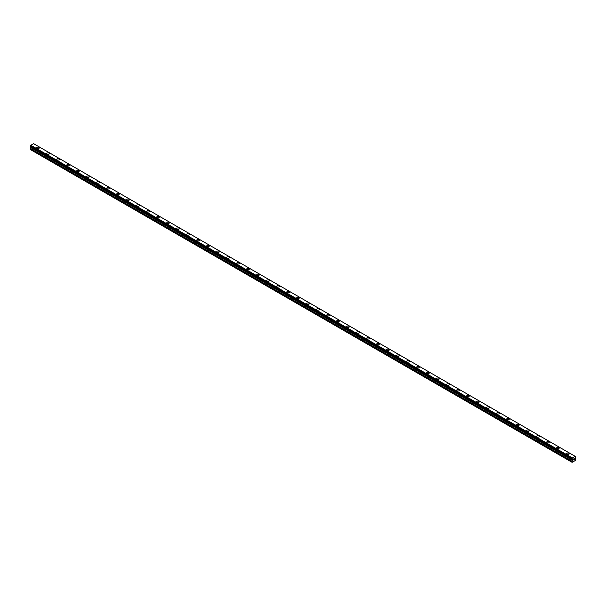 <?xml version="1.0" encoding="UTF-8"?>
<svg xmlns="http://www.w3.org/2000/svg" width="606" height="606" viewBox="0 0 606 606"><rect width="100%" height="100%" fill="white"/><g stroke="black" fill="none" stroke-linecap="round" stroke-linejoin="round"><path stroke-width="0.91" d="M36.754 147.834A1.295 0.75 180 0 1 37.549 147.144A1.295 0.75 180 0 1 38.966 147.303A1.295 0.75 180 0 1 39.345 147.834A1.295 0.75 180 0 1 38.542 148.523A1.295 0.75 180 0 1 37.133 148.364A1.295 0.75 180 0 1 36.754 147.834A1.295 0.75 180 0 1 37.549 147.144A1.295 0.75 180 0 1 38.966 147.303A1.295 0.75 180 0 1 39.345 147.834M46.753 153.606A1.295 0.75 180 0 1 47.548 152.917A1.295 0.75 180 0 1 48.965 153.076A1.295 0.75 180 0 1 49.344 153.606A1.295 0.75 180 0 1 48.541 154.295A1.295 0.75 180 0 1 47.132 154.136A1.295 0.75 180 0 1 46.753 153.606A1.295 0.75 180 0 1 47.548 152.917A1.295 0.75 180 0 1 48.965 153.083A1.295 0.75 180 0 1 49.344 153.606M56.752 159.378A1.295 0.75 180 0 1 57.547 158.689A1.295 0.75 180 0 1 58.964 158.848A1.295 0.75 180 0 1 59.343 159.378A1.295 0.75 180 0 1 58.54 160.067A1.295 0.75 180 0 1 57.131 159.908A1.295 0.75 180 0 1 56.752 159.378A1.295 0.75 180 0 1 57.547 158.689A1.295 0.75 180 0 1 58.964 158.855A1.295 0.75 180 0 1 59.343 159.378M68.963 164.627A1.295 0.75 180 0 1 69.342 165.15A1.295 0.75 180 0 1 68.539 165.839A1.295 0.75 180 0 1 67.13 165.68A1.295 0.75 180 0 1 66.743 165.15A1.295 0.75 180 0 1 67.546 164.461A1.295 0.75 180 0 1 68.963 164.627M66.743 165.15A1.295 0.75 180 0 1 67.546 164.461A1.295 0.75 180 0 1 68.963 164.62A1.295 0.75 180 0 1 69.342 165.15M76.742 170.922A1.295 0.75 180 0 1 77.545 170.233A1.295 0.75 180 0 1 78.954 170.392A1.295 0.75 180 0 1 79.341 170.922A1.295 0.75 180 0 1 78.538 171.612A1.295 0.75 180 0 1 77.121 171.453A1.295 0.75 180 0 1 76.742 170.922A1.295 0.75 180 0 1 77.545 170.233A1.295 0.75 180 0 1 78.954 170.4A1.295 0.75 180 0 1 79.341 170.922M86.741 176.694A1.295 0.75 180 0 1 87.544 176.005A1.295 0.75 180 0 1 88.953 176.164A1.295 0.75 180 0 1 89.332 176.694A1.295 0.75 180 0 1 88.537 177.391A1.295 0.75 180 0 1 87.12 177.225A1.295 0.75 180 0 1 86.741 176.694A1.295 0.75 180 0 1 87.544 176.005A1.295 0.75 180 0 1 88.953 176.172A1.295 0.75 180 0 1 89.332 176.694M96.74 182.467A1.295 0.75 180 0 1 97.543 181.777A1.295 0.75 180 0 1 98.952 181.936A1.295 0.75 180 0 1 99.331 182.474A1.295 0.75 180 0 1 98.536 183.163A1.295 0.75 180 0 1 97.119 182.997A1.295 0.75 180 0 1 96.74 182.467A1.295 0.75 180 0 1 97.543 181.777A1.295 0.75 180 0 1 98.952 181.944A1.295 0.75 180 0 1 99.331 182.467M106.739 188.239A1.295 0.75 180 0 1 107.542 187.549A1.295 0.75 180 0 1 108.951 187.708A1.295 0.75 180 0 1 109.33 188.246A1.295 0.75 180 0 1 108.535 188.936A1.295 0.75 180 0 1 107.118 188.769A1.295 0.75 180 0 1 106.739 188.239A1.295 0.75 180 0 1 107.542 187.549A1.295 0.75 180 0 1 108.951 187.716A1.295 0.75 180 0 1 109.33 188.239M116.738 194.018A1.295 0.75 180 0 1 117.541 193.322A1.295 0.75 180 0 1 118.95 193.488A1.295 0.75 180 0 1 119.329 194.018M118.95 193.481A1.295 0.75 180 0 1 119.329 194.011A1.295 0.75 180 0 1 118.534 194.708A1.295 0.75 180 0 1 117.117 194.541A1.295 0.75 180 0 1 116.738 194.011A1.295 0.75 180 0 1 117.541 193.322A1.295 0.75 180 0 1 118.95 193.481M126.737 199.783A1.295 0.75 180 0 1 127.533 199.094A1.295 0.75 180 0 1 128.949 199.26A1.295 0.75 180 0 1 129.328 199.791A1.295 0.75 180 0 1 128.525 200.48A1.295 0.75 180 0 1 127.116 200.313A1.295 0.75 180 0 1 126.737 199.783A1.295 0.75 180 0 1 127.533 199.094A1.295 0.75 180 0 1 128.949 199.26A1.295 0.75 180 0 1 129.328 199.783M136.736 205.555A1.295 0.75 180 0 1 137.532 204.866A1.295 0.75 180 0 1 138.948 205.033A1.295 0.75 180 0 1 139.327 205.563A1.295 0.75 180 0 1 138.524 206.252A1.295 0.75 180 0 1 137.115 206.085A1.295 0.75 180 0 1 136.736 205.555A1.295 0.75 180 0 1 137.532 204.866A1.295 0.75 180 0 1 138.948 205.033A1.295 0.75 180 0 1 139.327 205.555M146.735 211.327A1.295 0.75 180 0 1 147.531 210.638A1.295 0.75 180 0 1 148.947 210.805A1.295 0.75 180 0 1 149.326 211.335A1.295 0.75 180 0 1 148.523 212.024A1.295 0.75 180 0 1 147.114 211.858A1.295 0.75 180 0 1 146.735 211.327A1.295 0.75 180 0 1 147.531 210.638A1.295 0.75 180 0 1 148.947 210.805A1.295 0.75 180 0 1 149.326 211.327M156.727 217.1A1.295 0.75 180 0 1 157.53 216.41A1.295 0.75 180 0 1 158.946 216.577A1.295 0.75 180 0 1 159.325 217.107A1.295 0.75 180 0 1 158.522 217.796A1.295 0.75 180 0 1 157.113 217.63A1.295 0.75 180 0 1 156.727 217.1A1.295 0.75 180 0 1 157.53 216.41A1.295 0.75 180 0 1 158.946 216.577A1.295 0.75 180 0 1 159.325 217.1M166.726 222.879A1.295 0.75 180 0 1 167.529 222.182A1.295 0.75 180 0 1 168.938 222.349A1.295 0.75 180 0 1 169.324 222.879M168.938 222.349A1.295 0.75 180 0 1 169.324 222.872A1.295 0.75 180 0 1 168.521 223.569A1.295 0.75 180 0 1 167.104 223.402A1.295 0.75 180 0 1 166.726 222.872A1.295 0.75 180 0 1 167.529 222.182A1.295 0.75 180 0 1 168.938 222.349M176.725 228.651A1.295 0.75 180 0 1 177.528 227.954A1.295 0.75 180 0 1 178.937 228.121A1.295 0.75 180 0 1 179.315 228.651A1.295 0.75 180 0 1 178.52 229.341A1.295 0.75 180 0 1 177.103 229.174A1.295 0.75 180 0 1 176.725 228.651A1.295 0.75 180 0 1 177.528 227.962A1.295 0.75 180 0 1 178.937 228.121A1.295 0.75 180 0 1 179.315 228.651M186.724 234.424A1.295 0.75 180 0 1 187.527 233.727A1.295 0.75 180 0 1 188.936 233.893A1.295 0.75 180 0 1 189.314 234.424A1.295 0.75 180 0 1 188.519 235.113A1.295 0.75 180 0 1 187.102 234.946A1.295 0.75 180 0 1 186.724 234.424A1.295 0.75 180 0 1 187.527 233.734A1.295 0.75 180 0 1 188.936 233.893A1.295 0.75 180 0 1 189.314 234.424M196.723 240.196A1.295 0.75 180 0 1 197.526 239.499A1.295 0.75 180 0 1 198.935 239.665A1.295 0.75 180 0 1 199.313 240.196A1.295 0.75 180 0 1 198.518 240.885A1.295 0.75 180 0 1 197.101 240.718A1.295 0.75 180 0 1 196.723 240.196A1.295 0.75 180 0 1 197.526 239.506A1.295 0.75 180 0 1 198.935 239.665A1.295 0.75 180 0 1 199.313 240.196M206.722 245.968A1.295 0.75 180 0 1 207.525 245.271A1.295 0.75 180 0 1 208.934 245.438A1.295 0.75 180 0 1 209.312 245.968A1.295 0.75 180 0 1 208.517 246.657A1.295 0.75 180 0 1 207.1 246.49A1.295 0.75 180 0 1 206.722 245.968A1.295 0.75 180 0 1 207.525 245.278A1.295 0.75 180 0 1 208.934 245.438A1.295 0.75 180 0 1 209.312 245.968M216.721 251.74A1.295 0.75 180 0 1 217.516 251.043A1.295 0.75 180 0 1 218.933 251.21A1.295 0.75 180 0 1 219.311 251.74A1.295 0.75 180 0 1 218.508 252.429A1.295 0.75 180 0 1 217.1 252.27A1.295 0.75 180 0 1 216.721 251.74A1.295 0.75 180 0 1 217.516 251.051A1.295 0.75 180 0 1 218.933 251.21A1.295 0.75 180 0 1 219.311 251.74M226.72 257.512A1.295 0.75 180 0 1 227.515 256.815A1.295 0.75 180 0 1 228.932 256.982A1.295 0.75 180 0 1 229.31 257.512A1.295 0.75 180 0 1 228.507 258.201A1.295 0.75 180 0 1 227.099 258.042A1.295 0.75 180 0 1 226.72 257.512A1.295 0.75 180 0 1 227.515 256.823A1.295 0.75 180 0 1 228.932 256.982A1.295 0.75 180 0 1 229.31 257.512M236.719 263.284A1.295 0.75 180 0 1 237.514 262.587A1.295 0.75 180 0 1 238.931 262.754A1.295 0.75 180 0 1 239.309 263.284A1.295 0.75 180 0 1 238.506 263.974A1.295 0.75 180 0 1 237.097 263.815A1.295 0.75 180 0 1 236.719 263.284A1.295 0.75 180 0 1 237.514 262.595A1.295 0.75 180 0 1 238.931 262.754A1.295 0.75 180 0 1 239.309 263.284M246.71 269.056A1.295 0.75 180 0 1 247.513 268.36A1.295 0.75 180 0 1 248.93 268.526A1.295 0.75 180 0 1 249.308 269.056A1.295 0.75 180 0 1 248.505 269.746A1.295 0.75 180 0 1 247.096 269.587A1.295 0.75 180 0 1 246.71 269.056A1.295 0.75 180 0 1 247.513 268.367A1.295 0.75 180 0 1 248.93 268.526A1.295 0.75 180 0 1 249.308 269.056M256.709 274.829A1.295 0.75 180 0 1 257.512 274.139A1.295 0.75 180 0 1 258.921 274.298A1.295 0.75 180 0 1 259.307 274.829A1.295 0.75 180 0 1 258.504 275.518A1.295 0.75 180 0 1 257.095 275.359A1.295 0.75 180 0 1 256.709 274.829A1.295 0.75 180 0 1 257.512 274.139A1.295 0.75 180 0 1 258.921 274.298A1.295 0.75 180 0 1 259.307 274.829M266.708 280.601A1.295 0.75 180 0 1 267.511 279.911A1.295 0.75 180 0 1 268.92 280.07A1.295 0.75 180 0 1 269.299 280.601A1.295 0.75 180 0 1 268.503 281.29A1.295 0.75 180 0 1 267.087 281.131A1.295 0.75 180 0 1 266.708 280.601A1.295 0.75 180 0 1 267.511 279.911A1.295 0.75 180 0 1 268.92 280.07A1.295 0.75 180 0 1 269.299 280.601M276.707 286.373A1.295 0.75 180 0 1 277.51 285.684A1.295 0.75 180 0 1 278.919 285.843A1.295 0.75 180 0 1 279.298 286.373A1.295 0.75 180 0 1 278.502 287.062A1.295 0.75 180 0 1 277.086 286.903A1.295 0.75 180 0 1 276.707 286.373A1.295 0.75 180 0 1 277.51 285.684A1.295 0.75 180 0 1 278.919 285.843A1.295 0.75 180 0 1 279.298 286.373M286.706 292.145A1.295 0.75 180 0 1 287.509 291.456A1.295 0.75 180 0 1 288.918 291.615A1.295 0.75 180 0 1 289.297 292.145A1.295 0.75 180 0 1 288.501 292.834A1.295 0.75 180 0 1 287.085 292.675A1.295 0.75 180 0 1 286.706 292.145A1.295 0.75 180 0 1 287.509 291.456A1.295 0.75 180 0 1 288.918 291.615A1.295 0.75 180 0 1 289.297 292.145M296.705 297.917A1.295 0.75 180 0 1 297.508 297.228A1.295 0.75 180 0 1 298.917 297.387A1.295 0.75 180 0 1 299.296 297.917A1.295 0.75 180 0 1 298.5 298.606A1.295 0.75 180 0 1 297.084 298.447A1.295 0.75 180 0 1 296.705 297.917A1.295 0.75 180 0 1 297.508 297.228A1.295 0.75 180 0 1 298.917 297.387A1.295 0.75 180 0 1 299.296 297.917M306.704 303.689A1.295 0.75 180 0 1 307.5 303A1.295 0.75 180 0 1 308.916 303.159A1.295 0.75 180 0 1 309.295 303.689A1.295 0.75 180 0 1 308.492 304.379A1.295 0.75 180 0 1 307.083 304.22A1.295 0.75 180 0 1 306.704 303.689A1.295 0.75 180 0 1 307.5 303A1.295 0.75 180 0 1 308.916 303.159A1.295 0.75 180 0 1 309.295 303.689M316.703 309.461A1.295 0.75 180 0 1 317.499 308.772A1.295 0.75 180 0 1 318.915 308.931A1.295 0.75 180 0 1 319.294 309.461A1.295 0.75 180 0 1 318.491 310.151A1.295 0.75 180 0 1 317.082 309.992A1.295 0.75 180 0 1 316.703 309.461A1.295 0.75 180 0 1 317.499 308.772A1.295 0.75 180 0 1 318.915 308.931A1.295 0.75 180 0 1 319.294 309.461M326.702 315.234A1.295 0.75 180 0 1 327.498 314.544A1.295 0.75 180 0 1 328.914 314.703A1.295 0.75 180 0 1 329.293 315.234A1.295 0.75 180 0 1 328.49 315.923A1.295 0.75 180 0 1 327.081 315.764A1.295 0.75 180 0 1 326.702 315.234A1.295 0.75 180 0 1 327.498 314.544A1.295 0.75 180 0 1 328.914 314.703A1.295 0.75 180 0 1 329.293 315.234M336.701 321.006A1.295 0.75 180 0 1 337.497 320.316A1.295 0.75 180 0 1 338.913 320.476A1.295 0.75 180 0 1 339.292 321.006A1.295 0.75 180 0 1 338.489 321.695A1.295 0.75 180 0 1 337.08 321.536A1.295 0.75 180 0 1 336.701 321.006A1.295 0.75 180 0 1 337.497 320.316A1.295 0.75 180 0 1 338.913 320.476A1.295 0.75 180 0 1 339.292 321.006M346.693 326.778A1.295 0.75 180 0 1 347.496 326.089A1.295 0.75 180 0 1 348.904 326.248A1.295 0.75 180 0 1 349.291 326.778A1.295 0.75 180 0 1 348.488 327.467A1.295 0.75 180 0 1 347.079 327.308A1.295 0.75 180 0 1 346.693 326.778A1.295 0.75 180 0 1 347.496 326.089A1.295 0.75 180 0 1 348.904 326.248A1.295 0.75 180 0 1 349.291 326.778M356.692 332.55A1.295 0.75 180 0 1 357.495 331.861A1.295 0.75 180 0 1 358.904 332.02A1.295 0.75 180 0 1 359.29 332.55A1.295 0.75 180 0 1 358.487 333.239A1.295 0.75 180 0 1 357.07 333.08A1.295 0.75 180 0 1 356.692 332.55A1.295 0.75 180 0 1 357.495 331.861A1.295 0.75 180 0 1 358.904 332.02A1.295 0.75 180 0 1 359.29 332.55M366.691 338.322A1.295 0.75 180 0 1 367.494 337.633A1.295 0.75 180 0 1 368.902 337.792A1.295 0.75 180 0 1 369.281 338.322A1.295 0.75 180 0 1 368.486 339.012A1.295 0.75 180 0 1 367.069 338.852A1.295 0.75 180 0 1 366.691 338.322A1.295 0.75 180 0 1 367.494 337.633A1.295 0.75 180 0 1 368.902 337.8A1.295 0.75 180 0 1 369.281 338.322M376.69 344.094A1.295 0.75 180 0 1 377.493 343.405A1.295 0.75 180 0 1 378.901 343.564A1.295 0.75 180 0 1 379.28 344.094A1.295 0.75 180 0 1 378.485 344.784A1.295 0.75 180 0 1 377.068 344.625A1.295 0.75 180 0 1 376.69 344.094A1.295 0.75 180 0 1 377.493 343.405A1.295 0.75 180 0 1 378.901 343.572A1.295 0.75 180 0 1 379.28 344.094M388.9 349.344A1.295 0.75 180 0 1 389.279 349.867A1.295 0.75 180 0 1 388.484 350.556A1.295 0.75 180 0 1 387.067 350.397A1.295 0.75 180 0 1 386.689 349.867A1.295 0.75 180 0 1 387.492 349.177A1.295 0.75 180 0 1 388.9 349.344M386.689 349.867A1.295 0.75 180 0 1 387.492 349.177A1.295 0.75 180 0 1 388.9 349.336A1.295 0.75 180 0 1 389.279 349.867M396.688 355.639A1.295 0.75 180 0 1 397.483 354.949A1.295 0.75 180 0 1 398.899 355.108A1.295 0.75 180 0 1 399.278 355.639A1.295 0.75 180 0 1 398.475 356.328A1.295 0.75 180 0 1 397.066 356.169A1.295 0.75 180 0 1 396.688 355.639A1.295 0.75 180 0 1 397.483 354.949A1.295 0.75 180 0 1 398.899 355.116A1.295 0.75 180 0 1 399.278 355.639M406.687 361.411A1.295 0.75 180 0 1 407.482 360.721A1.295 0.75 180 0 1 408.898 360.881A1.295 0.75 180 0 1 409.277 361.418A1.295 0.75 180 0 1 408.474 362.108A1.295 0.75 180 0 1 407.065 361.941A1.295 0.75 180 0 1 406.687 361.411A1.295 0.75 180 0 1 407.482 360.721A1.295 0.75 180 0 1 408.898 360.888A1.295 0.75 180 0 1 409.277 361.411M416.686 367.183A1.295 0.75 180 0 1 417.481 366.494A1.295 0.75 180 0 1 418.897 366.653A1.295 0.75 180 0 1 419.276 367.191A1.295 0.75 180 0 1 418.473 367.88A1.295 0.75 180 0 1 417.064 367.713A1.295 0.75 180 0 1 416.686 367.183A1.295 0.75 180 0 1 417.481 366.494A1.295 0.75 180 0 1 418.897 366.66A1.295 0.75 180 0 1 419.276 367.183M426.685 372.955A1.295 0.75 180 0 1 427.48 372.266A1.295 0.75 180 0 1 428.897 372.425A1.295 0.75 180 0 1 429.275 372.963A1.295 0.75 180 0 1 428.472 373.652A1.295 0.75 180 0 1 427.063 373.485A1.295 0.75 180 0 1 426.685 372.955A1.295 0.75 180 0 1 427.48 372.266A1.295 0.75 180 0 1 428.897 372.432A1.295 0.75 180 0 1 429.275 372.955M436.676 378.735A1.295 0.75 180 0 1 437.479 378.038A1.295 0.75 180 0 1 438.895 378.205A1.295 0.75 180 0 1 439.274 378.735M438.895 378.197A1.295 0.75 180 0 1 439.274 378.727A1.295 0.75 180 0 1 438.471 379.424A1.295 0.75 180 0 1 437.062 379.258A1.295 0.75 180 0 1 436.676 378.727A1.295 0.75 180 0 1 437.479 378.038A1.295 0.75 180 0 1 438.895 378.197M446.675 384.499A1.295 0.75 180 0 1 447.478 383.81A1.295 0.75 180 0 1 448.887 383.977A1.295 0.75 180 0 1 449.273 384.507A1.295 0.75 180 0 1 448.47 385.196A1.295 0.75 180 0 1 447.054 385.03A1.295 0.75 180 0 1 446.675 384.499A1.295 0.75 180 0 1 447.478 383.81A1.295 0.75 180 0 1 448.887 383.977A1.295 0.75 180 0 1 449.273 384.499M456.674 390.272A1.295 0.75 180 0 1 457.477 389.582A1.295 0.75 180 0 1 458.886 389.749A1.295 0.75 180 0 1 459.265 390.279A1.295 0.75 180 0 1 458.469 390.968A1.295 0.75 180 0 1 457.053 390.802A1.295 0.75 180 0 1 456.674 390.272A1.295 0.75 180 0 1 457.477 389.582A1.295 0.75 180 0 1 458.886 389.749A1.295 0.75 180 0 1 459.265 390.272M466.673 396.044A1.295 0.75 180 0 1 467.476 395.354A1.295 0.75 180 0 1 468.885 395.521A1.295 0.75 180 0 1 469.264 396.051A1.295 0.75 180 0 1 468.468 396.741A1.295 0.75 180 0 1 467.052 396.574A1.295 0.75 180 0 1 466.673 396.044A1.295 0.75 180 0 1 467.476 395.354A1.295 0.75 180 0 1 468.885 395.521A1.295 0.75 180 0 1 469.264 396.044M476.672 401.816A1.295 0.75 180 0 1 477.475 401.127A1.295 0.75 180 0 1 478.884 401.293A1.295 0.75 180 0 1 479.263 401.823A1.295 0.75 180 0 1 478.467 402.513A1.295 0.75 180 0 1 477.051 402.346A1.295 0.75 180 0 1 476.672 401.816A1.295 0.75 180 0 1 477.475 401.127A1.295 0.75 180 0 1 478.884 401.293A1.295 0.75 180 0 1 479.263 401.816M486.671 407.596A1.295 0.75 180 0 1 487.466 406.899A1.295 0.75 180 0 1 488.883 407.065A1.295 0.75 180 0 1 489.262 407.596A1.295 0.75 180 0 1 488.459 408.285A1.295 0.75 180 0 1 487.05 408.118A1.295 0.75 180 0 1 486.671 407.596A1.295 0.75 180 0 1 487.466 406.899A1.295 0.75 180 0 1 488.883 407.065A1.295 0.75 180 0 1 489.262 407.596M496.67 413.368A1.295 0.75 180 0 1 497.465 412.671A1.295 0.75 180 0 1 498.882 412.837A1.295 0.75 180 0 1 499.261 413.368A1.295 0.75 180 0 1 498.458 414.057A1.295 0.75 180 0 1 497.049 413.89A1.295 0.75 180 0 1 496.67 413.368A1.295 0.75 180 0 1 497.465 412.678A1.295 0.75 180 0 1 498.882 412.837A1.295 0.75 180 0 1 499.261 413.368M506.669 419.14A1.295 0.75 180 0 1 507.464 418.443A1.295 0.75 180 0 1 508.881 418.61A1.295 0.75 180 0 1 509.26 419.14A1.295 0.75 180 0 1 508.457 419.829A1.295 0.75 180 0 1 507.048 419.663A1.295 0.75 180 0 1 506.669 419.14A1.295 0.75 180 0 1 507.464 418.451A1.295 0.75 180 0 1 508.881 418.61A1.295 0.75 180 0 1 509.26 419.14M516.668 424.912A1.295 0.75 180 0 1 517.463 424.215A1.295 0.75 180 0 1 518.88 424.382A1.295 0.75 180 0 1 519.259 424.912A1.295 0.75 180 0 1 518.456 425.601A1.295 0.75 180 0 1 517.047 425.435A1.295 0.75 180 0 1 516.668 424.912A1.295 0.75 180 0 1 517.463 424.223A1.295 0.75 180 0 1 518.88 424.382A1.295 0.75 180 0 1 519.259 424.912M526.659 430.684A1.295 0.75 180 0 1 527.462 429.987A1.295 0.75 180 0 1 528.879 430.154A1.295 0.75 180 0 1 529.258 430.684A1.295 0.75 180 0 1 528.455 431.374A1.295 0.75 180 0 1 527.046 431.207A1.295 0.75 180 0 1 526.659 430.684A1.295 0.75 180 0 1 527.462 429.995A1.295 0.75 180 0 1 528.879 430.154A1.295 0.75 180 0 1 529.258 430.684M536.658 436.456A1.295 0.75 180 0 1 537.461 435.759A1.295 0.75 180 0 1 538.87 435.926A1.295 0.75 180 0 1 539.257 436.456A1.295 0.75 180 0 1 538.454 437.146A1.295 0.75 180 0 1 537.037 436.987A1.295 0.75 180 0 1 536.658 436.456A1.295 0.75 180 0 1 537.461 435.767A1.295 0.75 180 0 1 538.87 435.926A1.295 0.75 180 0 1 539.257 436.456M546.657 442.228A1.295 0.75 180 0 1 547.46 441.532A1.295 0.75 180 0 1 548.869 441.698A1.295 0.75 180 0 1 549.248 442.228A1.295 0.75 180 0 1 548.453 442.918A1.295 0.75 180 0 1 547.036 442.759A1.295 0.75 180 0 1 546.657 442.228A1.295 0.75 180 0 1 547.46 441.539A1.295 0.75 180 0 1 548.869 441.698A1.295 0.75 180 0 1 549.248 442.228M556.656 448.001A1.295 0.75 180 0 1 557.459 447.304A1.295 0.75 180 0 1 558.868 447.47A1.295 0.75 180 0 1 559.247 448.001A1.295 0.75 180 0 1 558.452 448.69A1.295 0.75 180 0 1 557.035 448.531A1.295 0.75 180 0 1 556.656 448.001A1.295 0.75 180 0 1 557.459 447.311A1.295 0.75 180 0 1 558.868 447.47A1.295 0.75 180 0 1 559.247 448.001M566.655 453.773A1.295 0.75 180 0 1 567.458 453.076A1.295 0.75 180 0 1 568.867 453.243A1.295 0.75 180 0 1 569.246 453.773A1.295 0.75 180 0 1 568.451 454.462A1.295 0.75 180 0 1 567.034 454.303A1.295 0.75 180 0 1 566.655 453.773A1.295 0.75 180 0 1 567.458 453.083A1.295 0.75 180 0 1 568.867 453.243A1.295 0.75 180 0 1 569.246 453.773M573.246 459.984L573.662 458.909M573.95 458.954L574.329 458.606M574.23 459.06L574.011 459.484L574.23 459.06M574.011 459.484L574.405 459.257L574.011 459.484M573.905 459.598L574.314 458.697M572.276 459.431L572.117 462.333L575.45 460.408L575.7 459.136L575.102 458.091L575.677 456.629L34.065 143.933M571.958 459.234L572.397 457.939L575.17 456.341L575.647 456.613M30.883 146.872L30.3 149.515L572.117 462.333M30.353 146.561L571.92 459.234L30.353 146.561M575.17 456.341L33.603 143.667L30.83 145.266L30.323 146.546L571.89 459.219M572.397 457.939L30.83 145.266M572.276 458.151L30.709 145.478M572.269 458.181L30.694 145.508M571.958 458.719L30.391 146.046M571.92 458.765L30.353 146.091M571.867 462.181L30.3 149.515M571.89 458.81L30.323 146.144M571.867 458.893L30.3 146.22M571.867 459.166L30.3 146.493M572.465 459.613L30.898 146.94M572.465 460.151L30.898 147.485M572.42 460.318L30.845 147.644M571.912 461.189L30.345 148.515M571.867 461.348L30.3 148.682"/></g></svg>
